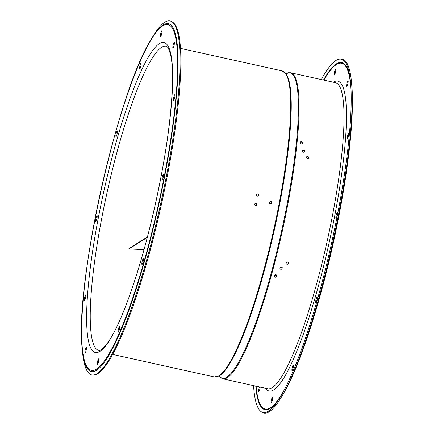 <?xml version="1.0" encoding="UTF-8"?>
<svg xmlns="http://www.w3.org/2000/svg" width="434" height="434" viewBox="0 0 434 434"><rect width="100%" height="100%" fill="white"/><g stroke="black" fill="none" stroke-linecap="round" stroke-linejoin="round"><path stroke-width="0.65" d="M321.296 79.547A180.94 30.266 102.5 0 1 339.388 59.122L340.343 58.991A181.276 30.32 102.5 0 1 351.529 82.52A181.276 30.32 102.5 0 1 338.661 213.718A181.276 30.32 102.5 0 1 282.219 395.694A181.276 30.32 102.5 0 1 262.147 412.3L261.339 411.779A180.94 30.266 102.5 0 1 253.554 385.631M339.388 59.122A180.94 30.266 102.5 0 1 350.553 82.606A180.94 30.266 102.5 0 1 337.706 213.566A180.94 30.266 102.5 0 1 281.368 395.2A180.94 30.266 102.5 0 1 261.339 411.779M348.583 135.614A2.946 0.494 -77.5 0 0 348.345 136.688M347.987 83.198A2.946 0.494 -77.5 0 0 347.748 84.272M335.607 71.643A2.946 0.494 -77.5 0 0 335.368 72.722M260.042 388.191A2.946 0.494 -77.5 0 0 259.803 389.265M272.422 399.747A2.946 0.494 -77.5 0 0 272.183 400.821M293.265 367.343A2.946 0.494 -77.5 0 0 293.031 368.417M316.994 299.661A2.946 0.494 -77.5 0 0 316.755 300.735M337.24 214.846A2.946 0.494 -77.5 0 0 337.012 215.85A2.946 0.494 -77.5 0 0 337.001 215.92M281.595 269.21C282.501 267.751 282.116 267.029 280.451 267.051M287.769 264.214C288.659 262.744 288.268 262.027 286.603 262.06M308.216 158.611C308.867 157.292 308.39 156.631 306.795 156.625M304.267 152.144C304.901 150.848 304.418 150.191 302.824 150.169M302.059 143.887C302.715 142.564 302.21 141.88 300.534 141.826M276.073 277.109C277.06 275.612 276.686 274.841 274.955 274.793M271.255 203.909L271.722 203.155C271.679 201.951 271.076 201.474 269.915 201.723M256.358 205.542C257.123 204.116 256.7 203.421 255.089 203.454M258.197 196.022C258.941 194.611 258.512 193.922 256.906 193.955M173.426 99.321A2.946 0.494 -77.5 0 0 173.567 100.455A2.946 0.494 -77.5 0 0 174.68 97.688A2.946 0.494 -77.5 0 0 174.837 94.71A2.946 0.494 -77.5 0 0 173.622 97.943A2.946 0.494 -77.5 0 0 173.426 99.321M172.841 47.821A2.946 0.494 -77.5 0 0 172.965 48.044A2.946 0.494 -77.5 0 0 174.083 45.272A2.946 0.494 -77.5 0 0 174.24 42.293A2.946 0.494 -77.5 0 0 173.025 45.532A2.946 0.494 -77.5 0 0 172.841 47.821M160.672 36.467A2.946 0.494 -77.5 0 0 161.757 33.483A2.946 0.494 -77.5 0 0 161.86 30.738A2.946 0.494 -77.5 0 0 160.645 33.977A2.946 0.494 -77.5 0 0 160.585 36.489A2.946 0.494 -77.5 0 0 160.672 36.467M140.193 68.306A2.946 0.494 -77.5 0 0 141.045 65.149A2.946 0.494 -77.5 0 0 141.017 63.142A2.946 0.494 -77.5 0 0 139.802 66.38A2.946 0.494 -77.5 0 0 139.743 68.892A2.946 0.494 -77.5 0 0 140.193 68.306M116.882 134.806A2.946 0.494 -77.5 0 0 117.294 130.818A2.946 0.494 -77.5 0 0 116.079 134.057A2.946 0.494 -77.5 0 0 116.019 136.569A2.946 0.494 -77.5 0 0 116.882 134.806M96.988 218.15A2.946 0.494 -77.5 0 0 97.042 215.638A2.946 0.494 -77.5 0 0 95.833 218.877A2.946 0.494 -77.5 0 0 95.773 221.389A2.946 0.494 -77.5 0 0 96.988 218.15M85.84 296.004A2.946 0.494 -77.5 0 0 85.699 294.87A2.946 0.494 -77.5 0 0 84.489 298.109A2.946 0.494 -77.5 0 0 84.429 300.621A2.946 0.494 -77.5 0 0 85.227 299.069A2.946 0.494 -77.5 0 0 85.84 296.004M86.426 347.509A2.946 0.494 -77.5 0 0 86.301 347.287A2.946 0.494 -77.5 0 0 85.086 350.52A2.946 0.494 -77.5 0 0 85.026 353.032A2.946 0.494 -77.5 0 0 86.019 350.781A2.946 0.494 -77.5 0 0 86.426 347.509M98.594 358.858A2.946 0.494 -77.5 0 0 97.466 362.075A2.946 0.494 -77.5 0 0 97.406 364.587A2.946 0.494 -77.5 0 0 98.523 361.82A2.946 0.494 -77.5 0 0 98.675 358.837A2.946 0.494 -77.5 0 0 98.594 358.858M119.073 327.019A2.946 0.494 -77.5 0 0 118.308 329.672A2.946 0.494 -77.5 0 0 118.249 332.184A2.946 0.494 -77.5 0 0 119.366 329.417A2.946 0.494 -77.5 0 0 119.524 326.433A2.946 0.494 -77.5 0 0 119.073 327.019M142.385 260.519A2.946 0.494 -77.5 0 0 142.032 261.995A2.946 0.494 -77.5 0 0 141.972 264.507A2.946 0.494 -77.5 0 0 143.09 261.74A2.946 0.494 -77.5 0 0 143.247 258.756A2.946 0.494 -77.5 0 0 142.385 260.519M162.278 177.175A2.946 0.494 -77.5 0 0 162.218 179.687A2.946 0.494 -77.5 0 0 163.336 176.92A2.946 0.494 -77.5 0 0 163.493 173.942A2.946 0.494 -77.5 0 0 162.278 177.175M150.294 40.877L151.781 38.306A181.276 30.32 102.5 0 1 171.853 21.7A181.276 30.32 102.5 0 1 166.51 175.618A181.276 30.32 102.5 0 1 93.657 375.009A181.276 30.32 102.5 0 1 82.471 351.48L82.205 348.524C74.447 286.521 117.093 93.82 150.294 40.877A178.076 29.783 102.5 0 1 164.757 175.765A178.076 29.783 102.5 0 1 115.596 342.502A178.076 29.783 102.5 0 1 82.205 348.524M171.853 21.7L172.661 22.221A180.94 30.266 102.5 0 1 167.329 175.857A180.94 30.266 102.5 0 1 94.612 374.878L93.657 375.009M174.793 97.151A2.946 0.494 -77.5 0 0 174.566 98.155A2.946 0.494 -77.5 0 0 174.555 98.225M174.197 44.735A2.946 0.494 -77.5 0 0 173.969 45.738A2.946 0.494 -77.5 0 0 173.958 45.809M161.817 33.179A2.946 0.494 -77.5 0 0 161.589 34.183A2.946 0.494 -77.5 0 0 161.578 34.253M140.969 65.583A2.946 0.494 -77.5 0 0 140.746 66.586A2.946 0.494 -77.5 0 0 140.735 66.657M117.245 133.265A2.946 0.494 -77.5 0 0 117.023 134.269A2.946 0.494 -77.5 0 0 117.006 134.339M96.999 218.08A2.946 0.494 -77.5 0 0 96.777 219.083A2.946 0.494 -77.5 0 0 96.76 219.154M85.655 297.312A2.946 0.494 -77.5 0 0 85.433 298.315A2.946 0.494 -77.5 0 0 85.417 298.386M86.252 349.728A2.946 0.494 -77.5 0 0 86.03 350.732A2.946 0.494 -77.5 0 0 86.013 350.802M98.632 361.278A2.946 0.494 -77.5 0 0 98.409 362.287A2.946 0.494 -77.5 0 0 98.393 362.357M119.475 328.874A2.946 0.494 -77.5 0 0 119.252 329.883A2.946 0.494 -77.5 0 0 119.242 329.954M143.204 261.197A2.946 0.494 -77.5 0 0 142.976 262.201A2.946 0.494 -77.5 0 0 142.965 262.272M163.45 176.383A2.946 0.494 -77.5 0 0 163.222 177.387A2.946 0.494 -77.5 0 0 163.211 177.457M269.433 202.488L269.986 201.669C271.19 201.295 271.836 201.75 271.912 203.036L271.358 203.85C270.154 204.224 269.509 203.768 269.433 202.488M255.572 205.635C254.465 205.054 254.329 204.311 255.165 203.4C256.906 203.275 257.335 203.969 256.456 205.483L255.572 205.635M257.422 196.114C256.31 195.539 256.163 194.801 256.982 193.895C258.718 193.77 259.158 194.465 258.301 195.967L257.422 196.114M280.793 269.319C279.702 268.689 279.615 267.914 280.543 266.981C282.344 266.872 282.729 267.599 281.704 269.151L280.793 269.319M286.972 264.317C285.876 263.698 285.789 262.923 286.7 261.995C288.496 261.876 288.887 262.597 287.878 264.154L286.972 264.317M307.467 158.687C306.323 158.095 306.133 157.385 306.892 156.555C308.617 156.484 309.095 157.146 308.324 158.551L307.467 158.687M303.518 152.22C302.368 151.623 302.173 150.918 302.927 150.099C304.646 150.039 305.129 150.701 304.375 152.084L303.518 152.22M301.277 143.963C300.062 143.334 299.84 142.602 300.621 141.761C302.438 141.712 302.954 142.401 302.167 143.828L301.277 143.963M275.221 277.223C274.076 276.55 274 275.726 274.988 274.749C276.897 274.646 277.293 275.411 276.181 277.044L275.221 277.223M348.567 135.685A2.946 0.494 102.5 0 1 347.357 138.918A2.946 0.494 102.5 0 1 347.216 137.784A2.946 0.494 102.5 0 1 347.829 134.719A2.946 0.494 102.5 0 1 348.627 133.173A2.946 0.494 102.5 0 1 348.567 135.685M347.97 83.268A2.946 0.494 102.5 0 1 346.755 86.507A2.946 0.494 102.5 0 1 346.63 86.285A2.946 0.494 102.5 0 1 347.032 83.013A2.946 0.494 102.5 0 1 348.03 80.757A2.946 0.494 102.5 0 1 347.97 83.268M335.591 71.713A2.946 0.494 102.5 0 1 334.462 74.93A2.946 0.494 102.5 0 1 334.375 74.952A2.946 0.494 102.5 0 1 334.533 71.973A2.946 0.494 102.5 0 1 335.65 69.201A2.946 0.494 102.5 0 1 335.591 71.713M260.205 387.101A2.946 0.494 102.5 0 1 260.031 388.262A2.946 0.494 102.5 0 1 258.816 391.495A2.946 0.494 102.5 0 1 258.729 389.878A2.946 0.494 102.5 0 1 259.413 386.927M272.411 399.817A2.946 0.494 102.5 0 1 271.196 403.05A2.946 0.494 102.5 0 1 271.299 400.305A2.946 0.494 102.5 0 1 272.378 397.322A2.946 0.494 102.5 0 1 272.465 397.305A2.946 0.494 102.5 0 1 272.411 399.817M293.254 367.414A2.946 0.494 102.5 0 1 292.039 370.647A2.946 0.494 102.5 0 1 292.011 368.64A2.946 0.494 102.5 0 1 292.863 365.482A2.946 0.494 102.5 0 1 293.313 364.902A2.946 0.494 102.5 0 1 293.254 367.414M316.977 299.731A2.946 0.494 102.5 0 1 315.762 302.97A2.946 0.494 102.5 0 1 316.174 298.983A2.946 0.494 102.5 0 1 317.037 297.219A2.946 0.494 102.5 0 1 316.977 299.731M337.223 214.917A2.946 0.494 102.5 0 1 336.008 218.15A2.946 0.494 102.5 0 1 336.068 215.638A2.946 0.494 102.5 0 1 337.283 212.405A2.946 0.494 102.5 0 1 337.223 214.917M271.689 203.28L271.315 203.861M269.796 203.654L271.684 202.537M269.867 203.725L271.695 202.575M271.472 202.607A1.226 1.194 57.9 0 0 269.698 201.924M271 204.002A1.226 1.194 57.9 0 0 271.239 203.796L270.87 204.029M301.755 143.979A1.226 1.194 57.9 0 0 300.35 142.01M276.659 276.035A1.617 1.573 57.9 0 0 276.019 274.934L275.709 274.7M275.796 277.212A1.226 1.194 57.9 0 0 275.791 275.243L274.304 276.176M275.595 274.684L275.791 275.243M275.406 274.95L275.075 274.744M144.055 249.501A154.537 17.344 176.2 0 1 128.958 248.937L147.31 237.425M128.958 248.937L128.931 248.552L147.435 236.937M351.529 82.52L351.795 85.476A178.076 29.783 102.5 0 1 339.149 214.363A178.076 29.783 102.5 0 1 283.706 393.123L282.219 395.694M98.806 350.374A155.763 26.056 102.5 0 1 107.03 192.658A155.763 26.056 102.5 0 1 166.124 46.205C166.927 47.067 167.757 45.158 170.475 54.342C175.249 72.972 171.495 123.055 160.732 178.184C152.101 222.311 141.641 261.669 129.354 296.254C120.744 319.945 113.003 336.16 106.129 344.894C102.185 349.299 99.744 351.122 98.806 350.374M160.786 178.114A158.708 26.545 102.5 0 1 88.4 340.657A158.708 26.545 102.5 0 1 139.71 74.219A158.708 26.545 102.5 0 1 160.786 178.114M164.388 175.851A177.067 29.615 102.5 0 1 83.632 357.198A177.067 29.615 102.5 0 1 140.876 59.941A177.067 29.615 102.5 0 1 164.388 175.851M180.446 48.369L282.067 70.861A156.745 26.219 102.5 0 1 278.964 204.593A156.745 26.219 102.5 0 1 214.325 376.945L112.704 354.453M286.228 74.013L286.239 74.035A156.484 26.176 102.5 0 1 279.556 204.772A156.484 26.176 102.5 0 1 219.447 375.833L214.325 376.945M290.514 72.733L286.028 73.492A156.484 26.176 102.5 0 1 286.717 206.356A156.484 26.176 102.5 0 1 219.029 376.235L222.772 378.817L267.664 388.75A156.745 26.219 102.5 0 0 332.303 216.403A156.745 26.219 102.5 0 0 335.406 82.666L290.514 72.733A156.745 26.219 102.5 0 1 287.411 206.465A156.745 26.219 102.5 0 1 222.772 378.817M333.231 82.189A158.708 26.545 102.5 0 1 334.576 216.577A158.708 26.545 102.5 0 1 265.489 388.267M284.547 389.412A177.067 29.615 102.5 0 1 256.098 386.189M323.845 80.111A177.067 29.615 102.5 0 1 350.992 89.198M282.122 393.888A177.739 29.729 102.5 0 1 255.751 386.114M323.493 80.03A177.739 29.729 102.5 0 1 350.683 84.115M351.795 85.476C354.312 112.276 349.473 161.269 339.182 214.456C325.435 286.711 302.107 362.064 283.706 393.123M286.239 74.035L282.067 70.861M219.148 376.289L218.671 376.186M286.169 73.492L285.686 73.389"/></g></svg>
